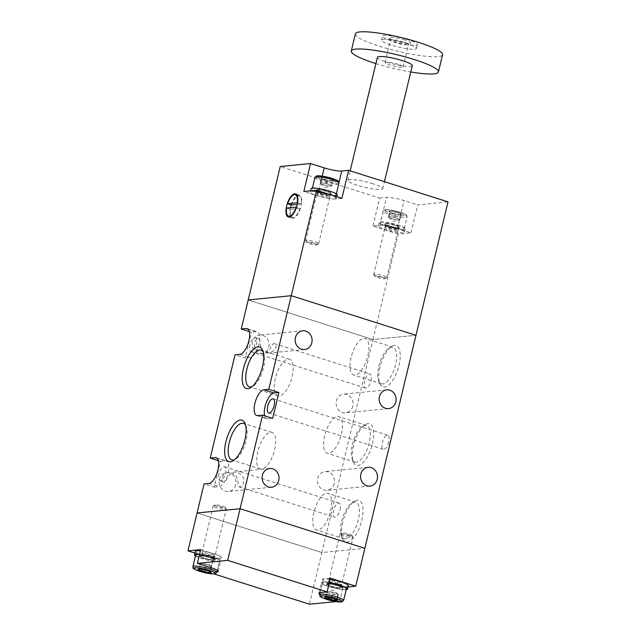 <?xml version="1.0" encoding="UTF-8"?>
<svg xmlns="http://www.w3.org/2000/svg" width="636" height="636" viewBox="0 0 636 636"><rect width="100%" height="100%" fill="white"/><g stroke="black" fill="none" stroke-linecap="round" stroke-linejoin="round"><path stroke-width="0.48" stroke-dasharray="3.18 2.39" d="M348.027 586.948L343.043 587.441L339.735 601.211L326.093 596.886A13.443 2.123 13.5 0 1 319.773 594.255M343.043 587.441L329.4 583.109A13.443 2.123 13.5 0 1 322.19 579.396A13.443 2.123 13.5 0 1 323.565 578.824L330.41 578.148M216.956 571.971A13.443 2.123 13.5 0 1 216.86 571.979L210.015 572.654L214.125 573.958M339.735 601.211L335.919 601.592M200.698 549.583L214.34 553.916A13.443 2.123 13.5 0 1 221.551 557.629A13.443 2.123 13.5 0 1 220.167 558.209L213.322 558.877L210.015 572.654M213.322 558.877L194.99 553.058M398.279 234.096L372.942 226.05L379.787 225.375A13.443 2.123 13.5 0 1 397.349 228.507L410.991 232.84L398.279 234.096L372.966 339.529L248.223 299.938L372.966 339.529L415.984 335.291L372.966 339.529L321.824 552.557L364.841 548.319L321.824 552.557L197.073 512.966L321.824 552.557L309.43 604.2M202.622 552.636A6.726 1.057 -166.5 0 0 201.938 552.923A6.726 1.057 -166.5 0 0 206.843 555.172A6.726 1.057 -166.5 0 0 214.316 556.349A6.726 1.057 -166.5 0 0 215.008 556.063A6.726 1.057 -166.5 0 0 210.103 553.821A6.726 1.057 -166.5 0 0 202.622 552.636M213.497 559.791A6.726 1.057 -166.5 0 0 214.181 559.505A6.726 1.057 -166.5 0 0 209.276 557.263A6.726 1.057 -166.5 0 0 201.795 556.079A6.726 1.057 -166.5 0 0 201.111 556.365A6.726 1.057 -166.5 0 0 206.016 558.615A6.726 1.057 -166.5 0 0 213.497 559.791M195.395 551.356A13.443 2.123 -166.5 0 0 205.221 555.848A13.443 2.123 -166.5 0 0 220.167 558.209A13.443 2.123 -166.5 0 0 221.551 557.629A13.443 2.123 -166.5 0 0 214.411 553.94A13.443 2.123 -166.5 0 0 200.38 550.887M195.467 555.888A13.443 2.123 -166.5 0 0 207.05 559.974A13.443 2.123 -166.5 0 0 219.34 561.652A13.443 2.123 -166.5 0 0 220.724 561.079A13.443 2.123 -166.5 0 0 213.585 557.382A13.443 2.123 -166.5 0 0 199.553 554.33M211.144 565.905L209.816 571.446L204.188 569.665L205.523 564.116L211.144 565.905L211.518 567.042L203.448 565.491A5.605 0.882 13.5 0 1 200.443 564.037A5.605 0.882 13.5 0 1 200.714 563.758A5.605 0.882 13.5 0 1 202.892 563.79A5.605 0.882 13.5 0 1 208.33 565.014A5.605 0.882 13.5 0 1 211.184 566.271A5.605 0.882 13.5 0 1 211.335 566.469A5.605 0.882 13.5 0 1 208.886 566.716A5.605 0.882 13.5 0 1 203.448 565.491L200.634 564.601L199.569 569.021M211.518 567.042L210.182 572.583M205.396 569.991L206.255 566.39M200.634 564.601L200.261 563.464L199.195 569.013M222.377 506.065A5.35 0.843 13.5 0 1 225.208 507.393A5.35 0.843 13.5 0 1 223.045 507.703A5.35 0.843 13.5 0 1 217.711 506.526A5.35 0.843 13.5 0 1 214.944 504.928A5.35 0.843 13.5 0 1 222.377 506.065M222.664 507.321A6.726 1.057 -166.5 0 0 213.314 505.898A6.726 1.057 -166.5 0 0 213.187 506.041A6.726 1.057 -166.5 0 0 216.797 507.902A6.726 1.057 -166.5 0 0 226.265 509.182A6.726 1.057 -166.5 0 0 226.217 508.999A6.726 1.057 -166.5 0 0 222.664 507.321M195.657 555.061A12.322 1.948 -166.5 0 0 207.193 559.831A12.322 1.948 -166.5 0 0 219.635 560.817A12.322 1.948 -166.5 0 0 213.02 557.406A12.322 1.948 -166.5 0 0 199.497 554.568M198.933 569.013L204.188 569.665M205.523 564.116L200.261 563.464M329.416 580.676A6.726 1.057 -166.5 0 0 328.725 580.962A6.726 1.057 -166.5 0 0 333.638 583.212A6.726 1.057 -166.5 0 0 341.111 584.389A6.726 1.057 -166.5 0 0 341.802 584.102A6.726 1.057 -166.5 0 0 336.889 581.861A6.726 1.057 -166.5 0 0 329.416 580.676M340.284 587.831A6.726 1.057 -166.5 0 0 340.976 587.545A6.726 1.057 -166.5 0 0 336.062 585.303A6.726 1.057 -166.5 0 0 328.589 584.118A6.726 1.057 -166.5 0 0 327.898 584.405A6.726 1.057 -166.5 0 0 332.811 586.654A6.726 1.057 -166.5 0 0 340.284 587.831M330.132 579.324A13.443 2.123 -166.5 0 0 323.565 578.824A13.443 2.123 -166.5 0 0 322.19 579.396A13.443 2.123 -166.5 0 0 332.008 583.888A13.443 2.123 -166.5 0 0 346.962 586.249A13.443 2.123 -166.5 0 0 348.337 585.677M329.305 582.775A13.443 2.123 -166.5 0 0 322.738 582.266A13.443 2.123 -166.5 0 0 321.363 582.838A13.443 2.123 -166.5 0 0 331.181 587.33A13.443 2.123 -166.5 0 0 346.135 589.691A13.443 2.123 -166.5 0 0 346.223 589.675M337.939 593.945L336.603 599.486L330.982 597.705L332.31 592.156L337.939 593.945L338.304 595.081L330.235 593.531A5.605 0.882 13.5 0 1 327.238 592.076A5.605 0.882 13.5 0 1 327.5 591.798A5.605 0.882 13.5 0 1 329.679 591.83A5.605 0.882 13.5 0 1 335.124 593.054A5.605 0.882 13.5 0 1 337.97 594.31A5.605 0.882 13.5 0 1 338.121 594.509A5.605 0.882 13.5 0 1 335.681 594.755A5.605 0.882 13.5 0 1 330.235 593.531L327.421 592.641L326.363 597.061M338.304 595.081L336.977 600.623M332.183 598.031L333.049 594.429M327.421 592.641L327.055 591.504L325.99 597.053M349.172 534.105A5.35 0.843 13.5 0 1 352.002 535.433A5.35 0.843 13.5 0 1 349.832 535.743A5.35 0.843 13.5 0 1 344.497 534.566A5.35 0.843 13.5 0 1 341.731 532.968A5.35 0.843 13.5 0 1 349.172 534.105M349.45 535.361A6.726 1.057 -166.5 0 0 340.101 533.938A6.726 1.057 -166.5 0 0 339.982 534.081A6.726 1.057 -166.5 0 0 343.583 535.941A6.726 1.057 -166.5 0 0 353.052 537.221A6.726 1.057 -166.5 0 0 353.012 537.038A6.726 1.057 -166.5 0 0 349.45 535.361M329.257 582.966A12.322 1.948 -166.5 0 0 322.452 583.101A12.322 1.948 -166.5 0 0 333.98 587.871A12.322 1.948 -166.5 0 0 346.421 588.857M325.719 597.053L330.982 597.705M332.31 592.156L327.055 591.504M249.94 344.95A7.394 3.021 -72.4 0 0 250.934 351.684A7.394 3.021 -72.4 0 0 256.395 344.315A7.394 3.021 -72.4 0 0 255.41 337.589A7.394 3.021 -72.4 0 0 249.94 344.95M271.127 346.771C269.203 350.73 266.762 352.988 263.805 353.544C259.862 353.632 256.713 351.557 254.368 347.32C254.042 341.619 255.553 338.75 258.9 338.694C259.655 339.33 260.196 341.635 260.506 345.618C261.356 350.651 264.21 353.115 269.06 353.028L274.903 350.19L276.262 346.262L274.529 343.655C273.377 343.392 272.24 344.434 271.127 346.771M371.011 380.694A7.394 3.021 -72.4 0 0 370.025 373.96A7.394 3.021 -72.4 0 0 364.555 381.33A7.394 3.021 -72.4 0 0 365.549 388.055A7.394 3.021 -72.4 0 0 371.011 380.694M218.951 474.058A7.394 3.021 -72.4 0 0 219.937 480.792A7.394 3.021 -72.4 0 0 225.398 473.423A7.394 3.021 -72.4 0 0 224.413 466.689A7.394 3.021 -72.4 0 0 218.951 474.058M243.906 479.298C241.847 474.384 238.595 471.96 234.151 472.007L229.509 474.726C227.068 479.234 225.041 481.627 223.427 481.897C219.563 480.983 222.576 472.294 228.896 472.524C235.233 473.176 238.293 477.159 238.071 484.481L239.056 486.858C240.241 487.128 241.624 486.166 243.198 483.98L243.906 479.298M340.014 509.794A7.394 3.021 -72.4 0 0 339.028 503.068A7.394 3.021 -72.4 0 0 333.558 510.43A7.394 3.021 -72.4 0 0 334.552 517.163A7.394 3.021 -72.4 0 0 340.014 509.794M235.741 484.712A9.413 8.459 -95.6 0 1 228.483 491.485A9.413 8.459 -95.6 0 1 219.142 482.947A9.413 8.459 -95.6 0 1 226.639 472.747A9.413 8.459 -95.6 0 1 235.741 484.712M352.797 406.078A9.413 8.459 -95.6 0 1 345.531 412.844A9.413 8.459 -95.6 0 1 336.19 404.305A9.413 8.459 -95.6 0 1 343.686 394.105A9.413 8.459 -95.6 0 1 352.797 406.078M334.202 483.535A9.413 8.459 -95.6 0 1 326.936 490.308A9.413 8.459 -95.6 0 1 317.595 481.77A9.413 8.459 -95.6 0 1 325.091 471.57A9.413 8.459 -95.6 0 1 334.202 483.535M353.529 445.438A21.799 8.92 -72.4 0 0 353.338 461.871A21.799 8.92 -72.4 0 0 371.535 447.195A21.799 8.92 -72.4 0 0 365.128 424.721A21.799 8.92 -72.4 0 0 353.529 445.438M379.946 367.203A21.799 8.92 -72.4 0 0 379.756 383.635A21.799 8.92 -72.4 0 0 397.961 368.967A21.799 8.92 -72.4 0 0 391.545 346.485A21.799 8.92 -72.4 0 0 379.946 367.203M342.756 522.132A21.799 8.92 -72.4 0 0 342.558 538.565A21.799 8.92 -72.4 0 0 360.763 523.889A21.799 8.92 -72.4 0 0 354.347 501.414A21.799 8.92 -72.4 0 0 342.756 522.132M388.755 441.972A7.394 3.021 107.6 0 1 383.293 449.334A7.394 3.021 107.6 0 1 382.3 442.608A7.394 3.021 107.6 0 1 387.761 435.239A7.394 3.021 107.6 0 1 388.755 441.972M268.805 347.002A9.413 8.459 84.4 0 0 259.695 335.037A9.413 8.459 84.4 0 0 252.198 345.229A9.413 8.459 84.4 0 0 261.547 353.767A9.413 8.459 84.4 0 0 268.805 347.002M249.288 331.539L251.379 332.207L245.186 358.028L235.05 354.809M218.299 460.647L220.382 461.315L214.189 487.136L204.053 483.917M257.675 415.61L267.812 418.822A13.443 5.501 107.6 0 1 266.842 418.727A13.443 5.501 107.6 0 1 264.656 415.785M267.812 418.822L272.701 418.345M247.945 329.082L256.268 331.722A13.443 5.501 107.6 0 1 257.238 331.817A13.443 5.501 107.6 0 1 259.035 344.06A13.443 5.501 107.6 0 1 250.067 357.543L245.186 358.028M256.268 331.722L251.379 332.207M216.948 458.19L225.271 460.83L220.382 461.315M214.189 487.136L219.078 486.651A13.443 5.501 107.6 0 0 228.038 473.16A13.443 5.501 107.6 0 0 226.241 460.925A13.443 5.501 107.6 0 0 225.271 460.83M275.364 378.348A19.199 7.855 -72.4 0 0 277.932 395.823A19.199 7.855 -72.4 0 0 291.216 379.899A19.199 7.855 -72.4 0 0 289.547 359.229A19.199 7.855 -72.4 0 0 275.364 378.348M263.137 351.962A19.199 7.855 107.6 0 1 263.749 353.179A19.199 7.855 107.6 0 1 263.582 367.648A19.199 7.855 107.6 0 1 253.367 385.893A19.199 7.855 107.6 0 1 252.166 386.537M257.795 451.512A19.199 7.855 -72.4 0 0 260.363 468.986A19.199 7.855 -72.4 0 0 273.655 453.063A19.199 7.855 -72.4 0 0 271.977 432.393A19.199 7.855 -72.4 0 0 257.795 451.512M245.576 425.118A19.199 7.855 107.6 0 1 246.188 426.343A19.199 7.855 107.6 0 1 246.013 440.812A19.199 7.855 107.6 0 1 235.805 459.057A19.199 7.855 107.6 0 1 234.605 459.701M352.4 444.612A19.199 7.855 107.6 0 1 362.615 426.358A19.199 7.855 107.6 0 1 366.582 425.484A19.199 7.855 107.6 0 1 368.26 446.162A19.199 7.855 107.6 0 1 354.968 462.078A19.199 7.855 107.6 0 1 352.233 459.073A19.199 7.855 107.6 0 1 352.4 444.612M324.646 435.803A19.199 7.855 -72.4 0 0 327.214 453.269A19.199 7.855 -72.4 0 0 340.506 437.353A19.199 7.855 -72.4 0 0 338.829 416.675A19.199 7.855 -72.4 0 0 324.646 435.803M378.817 366.376A19.199 7.855 107.6 0 1 389.033 348.13A19.199 7.855 107.6 0 1 393 347.248A19.199 7.855 107.6 0 1 394.678 367.926A19.199 7.855 107.6 0 1 381.385 383.842A19.199 7.855 107.6 0 1 378.651 380.837A19.199 7.855 107.6 0 1 378.817 366.376M351.064 357.567A19.199 7.855 -72.4 0 0 353.632 375.041A19.199 7.855 -72.4 0 0 366.924 359.117A19.199 7.855 -72.4 0 0 365.247 338.447A19.199 7.855 -72.4 0 0 351.064 357.567M341.627 521.305A19.199 7.855 107.6 0 1 351.835 503.052A19.199 7.855 107.6 0 1 355.802 502.178A19.199 7.855 107.6 0 1 357.48 522.856A19.199 7.855 107.6 0 1 344.195 538.772A19.199 7.855 107.6 0 1 341.453 535.766A19.199 7.855 107.6 0 1 341.627 521.305M313.874 512.497A19.199 7.855 -72.4 0 0 316.442 529.963A19.199 7.855 -72.4 0 0 329.726 514.047A19.199 7.855 -72.4 0 0 328.057 493.369A19.199 7.855 -72.4 0 0 313.874 512.497M341.89 198.305L335.045 198.981A13.443 2.123 13.5 0 1 317.483 195.848L303.841 191.516M410.991 232.84L417.709 204.864L448.014 201.882M372.942 226.05L379.66 198.074L280.245 166.529M373.125 183.804A17.927 2.83 -166.5 0 0 347.868 180.393A17.927 2.83 -166.5 0 0 364.643 187.326A17.927 2.83 -166.5 0 0 382.737 188.765A17.927 2.83 -166.5 0 0 373.125 183.804M379.66 198.074L386.505 197.406A13.443 2.123 13.5 0 1 404.067 200.539L417.709 204.864M290.413 207.67A12.1 4.953 -72.4 0 0 292.147 218.196A12.1 4.953 -72.4 0 0 301.09 206.136A12.1 4.953 -72.4 0 0 299.469 195.125A12.1 4.953 -72.4 0 0 291.185 204.871M300.081 208.338L290.501 209.284A11.202 4.579 -72.4 0 0 292.417 217.337A11.202 4.579 -72.4 0 0 300.081 208.338L296.535 207.217M297.306 204.41L301.114 204.037A11.202 4.579 -72.4 0 0 299.198 195.975A11.202 4.579 -72.4 0 0 291.534 204.983M290.501 209.284L286.605 208.044M301.114 204.037L297.592 202.916M407.732 39.639A17.927 2.83 -166.5 0 0 382.482 36.22A17.927 2.83 -166.5 0 0 399.257 43.161A17.927 2.83 -166.5 0 0 417.343 44.592A17.927 2.83 -166.5 0 0 407.732 39.639M404.806 39.925A11.202 1.765 -166.5 0 0 393.628 37.452A11.202 1.765 -166.5 0 0 389.089 38.096A11.202 1.765 -166.5 0 0 395.028 40.887A11.202 1.765 -166.5 0 0 410.602 43.264A11.202 1.765 -166.5 0 0 404.806 39.925M406.802 43.51A17.927 2.83 -166.5 0 0 381.552 40.092A17.927 2.83 -166.5 0 0 398.327 47.032A17.927 2.83 -166.5 0 0 416.413 48.463A17.927 2.83 -166.5 0 0 406.802 43.51M355.405 33.819A44.822 7.076 -166.5 0 0 397.333 51.158A44.822 7.076 -166.5 0 0 442.569 54.744M375.908 63.608A44.822 7.076 -166.5 0 0 410.769 71.979M377.418 57.312A17.927 2.83 -166.5 0 0 394.193 64.244A17.927 2.83 -166.5 0 0 412.287 65.675M403.51 41.873A9.262 1.463 -166.5 0 0 390.456 40.108A9.262 1.463 -166.5 0 0 390.52 40.362A9.262 1.463 -166.5 0 0 395.425 42.668A9.262 1.463 -166.5 0 0 408.304 44.631A9.262 1.463 -166.5 0 0 408.471 44.433A9.262 1.463 -166.5 0 0 403.51 41.873M398.128 64.284A9.262 1.463 -166.5 0 0 385.082 62.519A9.262 1.463 -166.5 0 0 393.748 66.096A9.262 1.463 -166.5 0 0 403.097 66.844A9.262 1.463 -166.5 0 0 398.128 64.284M397.333 230.948A6.726 1.057 13.5 0 1 389.852 229.763A6.726 1.057 13.5 0 1 384.947 227.521A6.726 1.057 13.5 0 1 385.631 227.235A6.726 1.057 13.5 0 1 393.112 228.411A6.726 1.057 13.5 0 1 398.017 230.653A6.726 1.057 13.5 0 1 397.333 230.948M386.457 223.793A6.726 1.057 13.5 0 1 393.938 224.969A6.726 1.057 13.5 0 1 398.844 227.211A6.726 1.057 13.5 0 1 398.16 227.497A6.726 1.057 13.5 0 1 390.679 226.321A6.726 1.057 13.5 0 1 385.774 224.079A6.726 1.057 13.5 0 1 386.457 223.793M403.176 232.8A13.443 2.123 13.5 0 1 388.23 230.439A13.443 2.123 13.5 0 1 378.404 225.947A13.443 2.123 13.5 0 1 379.787 225.375A13.443 2.123 13.5 0 1 394.733 227.736A13.443 2.123 13.5 0 1 404.56 232.227A13.443 2.123 13.5 0 1 403.176 232.8M380.614 221.932A13.443 2.123 13.5 0 1 395.56 224.293A13.443 2.123 13.5 0 1 405.386 228.785A13.443 2.123 13.5 0 1 404.003 229.358A13.443 2.123 13.5 0 1 389.057 226.996A13.443 2.123 13.5 0 1 379.231 222.505A13.443 2.123 13.5 0 1 380.614 221.932M391.617 218.569A5.605 0.882 -166.5 0 0 397.063 219.786A5.605 0.882 -166.5 0 0 399.241 219.825A5.605 0.882 -166.5 0 0 399.503 219.547A5.605 0.882 -166.5 0 0 396.506 218.084A5.605 0.882 -166.5 0 0 391.068 216.868A5.605 0.882 -166.5 0 0 388.62 217.107A5.605 0.882 -166.5 0 0 388.771 217.313A5.605 0.882 -166.5 0 0 391.617 218.569L394.431 219.46L395.767 213.919L392.833 213.505L390.138 212.13L388.811 217.679L391.617 218.569M393.692 217.194L388.437 216.542L389.773 211.001L395.028 211.653L400.656 213.434L399.321 218.983L393.692 217.194L395.028 211.653M388.437 216.542L388.811 217.679M389.773 211.001L390.138 212.13L389.208 211.542A6.559 1.034 13.5 0 1 391.426 210.969A6.559 1.034 13.5 0 1 398.271 212.456A6.559 1.034 13.5 0 1 401.475 214.483A6.559 1.034 13.5 0 1 392.547 213.012A6.559 1.034 13.5 0 1 389.208 211.542M394.431 219.46L399.694 220.112L401.022 214.57L395.767 213.919M382.244 277.058A5.35 0.843 -166.5 0 0 376.91 275.881A5.35 0.843 -166.5 0 0 374.747 276.183A5.35 0.843 -166.5 0 0 377.577 277.519A5.35 0.843 -166.5 0 0 385.011 278.655A5.35 0.843 -166.5 0 0 382.244 277.058M383.158 275.682A6.726 1.057 13.5 0 1 386.768 277.535A6.726 1.057 13.5 0 1 386.64 277.686A6.726 1.057 13.5 0 1 377.291 276.255A6.726 1.057 13.5 0 1 373.737 274.585A6.726 1.057 13.5 0 1 373.69 274.402A6.726 1.057 13.5 0 1 383.158 275.682M397.683 225.112A12.322 1.948 13.5 0 1 404.297 228.523A12.322 1.948 13.5 0 1 391.856 227.537A12.322 1.948 13.5 0 1 380.32 222.767A12.322 1.948 13.5 0 1 397.683 225.112M400.656 213.434L400.903 214.642L401.475 214.483M399.321 218.983L399.694 220.112M329.202 197.12A6.726 1.057 13.5 0 1 321.721 195.944A6.726 1.057 13.5 0 1 316.815 193.702A6.726 1.057 13.5 0 1 317.507 193.416A6.726 1.057 13.5 0 1 324.98 194.592A6.726 1.057 13.5 0 1 329.885 196.834A6.726 1.057 13.5 0 1 329.202 197.12M318.326 189.965A6.726 1.057 13.5 0 1 325.807 191.15A6.726 1.057 13.5 0 1 330.712 193.392A6.726 1.057 13.5 0 1 330.028 193.678A6.726 1.057 13.5 0 1 322.547 192.501A6.726 1.057 13.5 0 1 317.642 190.251A6.726 1.057 13.5 0 1 318.326 189.965M335.045 198.981A13.443 2.123 13.5 0 1 320.099 196.619A13.443 2.123 13.5 0 1 310.273 192.128A13.443 2.123 13.5 0 1 311.656 191.555A13.443 2.123 13.5 0 1 326.602 193.916A13.443 2.123 13.5 0 1 336.428 198.408A13.443 2.123 13.5 0 1 335.045 198.981L338.988 182.556M337.255 194.966A13.443 2.123 13.5 0 1 335.872 195.538A13.443 2.123 13.5 0 1 320.926 193.177A13.443 2.123 13.5 0 1 311.099 188.685M323.493 184.75A5.605 0.882 -166.5 0 0 328.931 185.966A5.605 0.882 -166.5 0 0 331.11 186.006A5.605 0.882 -166.5 0 0 331.38 185.728A5.605 0.882 -166.5 0 0 328.375 184.265A5.605 0.882 -166.5 0 0 322.937 183.049A5.605 0.882 -166.5 0 0 320.488 183.287A5.605 0.882 -166.5 0 0 320.639 183.486A5.605 0.882 -166.5 0 0 323.493 184.75L326.3 185.64L327.635 180.099L324.702 179.686L322.007 178.311L320.679 183.86L323.493 184.75M325.568 183.375L320.305 182.723L321.641 177.182L326.896 177.834L332.525 179.614L331.189 185.163L325.568 183.375L326.896 177.834M320.305 182.723L320.679 183.86M321.641 177.182L322.007 178.311L321.077 177.722A6.559 1.034 13.5 0 1 323.295 177.15A6.559 1.034 13.5 0 1 330.14 178.629A6.559 1.034 13.5 0 1 333.344 180.664A6.559 1.034 13.5 0 1 324.416 179.193A6.559 1.034 13.5 0 1 321.077 177.722M326.3 185.64L331.563 186.292L332.89 180.751L327.635 180.099M314.112 243.238A5.35 0.843 -166.5 0 0 308.778 242.054A5.35 0.843 -166.5 0 0 306.616 242.364A5.35 0.843 -166.5 0 0 309.446 243.699A5.35 0.843 -166.5 0 0 316.879 244.828A5.35 0.843 -166.5 0 0 314.112 243.238M315.027 241.863A6.726 1.057 13.5 0 1 318.636 243.715A6.726 1.057 13.5 0 1 318.509 243.866A6.726 1.057 13.5 0 1 309.16 242.435A6.726 1.057 13.5 0 1 305.606 240.766A6.726 1.057 13.5 0 1 305.558 240.583A6.726 1.057 13.5 0 1 315.027 241.863M329.551 191.293A12.322 1.948 13.5 0 1 336.166 194.703A12.322 1.948 13.5 0 1 323.724 193.718A12.322 1.948 13.5 0 1 312.189 188.948A12.322 1.948 13.5 0 1 329.551 191.293M332.525 179.614L332.771 180.815L333.344 180.664M331.189 185.163L331.563 186.292M329.4 583.109L326.093 596.886M323.565 578.824L320.258 592.593M214.34 553.916L211.033 567.686M220.167 558.209L216.86 571.979M211.104 555.451A6.726 1.057 -166.5 0 0 201.636 554.171A6.726 1.057 -166.5 0 0 207.924 556.77A6.726 1.057 -166.5 0 0 214.714 557.311A6.726 1.057 -166.5 0 0 211.104 555.451M211.08 555.641A6.765 1.065 -166.5 0 0 201.588 554.274A6.765 1.065 -166.5 0 0 205.174 556.222A6.765 1.065 -166.5 0 0 214.706 557.422A6.765 1.065 -166.5 0 0 211.08 555.641M211.049 557.367A7.664 1.208 -166.5 0 0 200.292 555.816A7.664 1.208 -166.5 0 0 204.363 558.026A7.664 1.208 -166.5 0 0 215.159 559.386A7.664 1.208 -166.5 0 0 211.049 557.367M213.187 506.041L201.636 554.171L200.276 555.84C201.143 555.363 204.76 555.943 211.136 557.589A8.069 1.272 -166.5 0 0 199.807 556.182A8.069 1.272 -166.5 0 0 211.963 560.038A8.069 1.272 -166.5 0 0 211.168 557.589L215.167 559.41L214.714 557.311L226.265 509.182M192.875 566.676A12.322 1.948 -166.5 0 0 204.402 571.446A12.322 1.948 -166.5 0 0 216.844 572.432M337.899 583.49A6.726 1.057 -166.5 0 0 328.422 582.21A6.726 1.057 -166.5 0 0 334.719 584.81A6.726 1.057 -166.5 0 0 341.5 585.351A6.726 1.057 -166.5 0 0 337.899 583.49M337.867 583.681A6.765 1.065 -166.5 0 0 328.375 582.314A6.765 1.065 -166.5 0 0 331.968 584.261A6.765 1.065 -166.5 0 0 341.5 585.462A6.765 1.065 -166.5 0 0 337.867 583.681M337.835 585.406A7.664 1.208 -166.5 0 0 327.087 583.856A7.664 1.208 -166.5 0 0 331.149 586.066A7.664 1.208 -166.5 0 0 341.945 587.426A7.664 1.208 -166.5 0 0 337.835 585.406M337.955 585.629A8.069 1.272 -166.5 0 0 326.602 584.222A8.069 1.272 -166.5 0 0 338.757 588.077A8.069 1.272 -166.5 0 0 337.955 585.629M319.662 594.716A12.322 1.948 -166.5 0 0 331.189 599.486A12.322 1.948 -166.5 0 0 343.631 600.471M239.931 354.332L250.067 357.543M208.942 483.44L219.078 486.651M317.483 195.848L322.214 176.14M397.349 228.507L404.067 200.539M379.787 225.375L386.505 197.406M394.718 227.553A6.726 1.057 13.5 0 1 398.319 229.413A6.726 1.057 13.5 0 1 391.538 228.873A6.726 1.057 13.5 0 1 385.241 226.273A6.726 1.057 13.5 0 1 394.718 227.553M394.781 227.362A6.765 1.065 13.5 0 1 398.367 229.31A6.765 1.065 13.5 0 1 388.874 227.942A6.765 1.065 13.5 0 1 385.249 226.154A6.765 1.065 13.5 0 1 394.781 227.362M395.592 225.557A7.664 1.208 13.5 0 1 399.662 227.76A7.664 1.208 13.5 0 1 388.906 226.217A7.664 1.208 13.5 0 1 384.796 224.198A7.664 1.208 13.5 0 1 395.592 225.557M395.831 225.295A8.069 1.272 13.5 0 1 396.625 227.744A8.069 1.272 13.5 0 1 384.47 223.888A8.069 1.272 13.5 0 1 395.831 225.295M400.473 213.497A12.322 1.948 13.5 0 1 407.08 216.9A12.322 1.948 13.5 0 1 394.646 215.914A12.322 1.948 13.5 0 1 383.111 211.144A12.322 1.948 13.5 0 1 400.473 213.497M400.195 212.265A10.979 1.733 -166.5 0 0 384.74 210.349A10.979 1.733 -166.5 0 0 401.284 215.596A10.979 1.733 -166.5 0 0 400.195 212.265M326.586 193.734A6.726 1.057 13.5 0 1 330.187 195.586A6.726 1.057 13.5 0 1 323.406 195.053A6.726 1.057 13.5 0 1 317.11 192.454A6.726 1.057 13.5 0 1 326.586 193.734M326.65 193.543A6.765 1.065 13.5 0 1 330.235 195.491A6.765 1.065 13.5 0 1 320.743 194.123A6.765 1.065 13.5 0 1 317.118 192.334A6.765 1.065 13.5 0 1 326.65 193.543M327.461 191.738A7.664 1.208 13.5 0 1 331.531 193.94A7.664 1.208 13.5 0 1 320.775 192.398A7.664 1.208 13.5 0 1 316.664 190.371A7.664 1.208 13.5 0 1 327.461 191.738M327.699 191.476A8.069 1.272 13.5 0 1 328.494 193.924A8.069 1.272 13.5 0 1 316.338 190.069A8.069 1.272 13.5 0 1 327.699 191.476M338.948 183.081A12.322 1.948 13.5 0 1 326.514 182.095A12.322 1.948 13.5 0 1 314.979 177.325M332.072 178.446A10.979 1.733 -166.5 0 0 316.609 176.522A10.979 1.733 -166.5 0 0 333.153 181.777A10.979 1.733 -166.5 0 0 332.072 178.446M318.882 593.165L321.363 582.838M218.243 571.406L220.724 561.079M201.938 552.923L201.111 556.365M215.008 556.063L214.181 559.505M211.184 566.271L206.636 562.144L200.714 563.758M214.944 504.928L213.314 505.898M225.208 507.393L226.217 508.999M219.635 560.817L217.353 570.317M199.052 568.942L198.48 569.101M210.047 571.406L210.747 572.042M328.725 580.962L327.898 584.405M341.802 584.102L340.976 587.545M337.97 594.31L333.423 590.184L327.5 591.798M341.731 532.968L340.101 533.938M352.002 535.433L353.012 537.038M339.982 534.081L328.422 582.21L327.071 583.88C327.93 583.403 331.555 583.983 337.923 585.629L341.953 587.449L341.5 585.351L353.052 537.221M322.452 583.101L320.17 592.601M325.839 596.981L325.274 597.14M336.834 599.446L337.533 600.082M250.934 351.684L365.549 388.055M255.41 337.589L258.9 338.694M274.529 343.655L370.025 373.96M219.937 480.792L223.427 481.897M239.056 486.858L334.552 517.163M224.413 466.689L339.028 503.068M269.656 468.509L234.151 472.007M228.896 472.524L226.639 472.747M271.5 487.24L228.483 491.485M386.704 389.868L343.686 394.105M388.548 408.606L345.531 412.844M368.109 467.333L325.091 471.57M369.953 486.071L326.936 490.308M302.712 330.792L259.695 335.037M304.565 349.53L269.06 353.028M263.805 353.544L261.547 353.767M268.678 412.963L383.293 449.334M273.146 398.867L387.761 435.239M256.705 415.515L266.842 418.727M289.547 359.229L261.014 350.174M277.932 395.823L249.399 386.768M263.749 353.179L262.644 350.388M253.367 385.893L250.854 387.539M271.977 432.393L243.445 423.338M260.363 468.986L231.83 459.931M246.188 426.343L245.075 423.544M235.805 459.057L233.285 460.695M352.233 459.073L353.338 461.871M362.615 426.358L365.128 424.721M366.582 425.484L338.829 416.675M354.968 462.078L327.214 453.269M378.651 380.837L379.756 383.635M389.033 348.13L391.545 346.485M393 347.248L365.247 338.447M381.385 383.842L353.632 375.041M341.453 535.766L342.558 538.565M351.835 503.052L354.347 501.414M355.802 502.178L328.057 493.369M344.195 538.772L316.442 529.963M247.102 328.605L257.238 331.817M216.105 457.705L226.241 460.925M288.251 216.956L292.147 218.196M295.573 193.885L299.469 195.125M290.302 216.669L292.417 217.337M297.084 195.308L299.198 195.975M416.413 48.463L417.343 44.592M381.552 40.092L382.482 36.22M382.737 188.765L384.43 181.697M347.868 180.393L350.166 170.83M408.304 44.631L410.602 43.264M390.52 40.362L389.089 38.096M403.097 66.844L408.471 44.433M385.082 62.519L390.456 40.108M398.017 230.653L398.844 227.211M384.947 227.521L385.774 224.079M404.56 232.227L405.386 228.785M378.404 225.947L379.231 222.505M388.771 217.313L393.318 221.431L399.241 219.825M385.011 278.655L386.64 277.686M374.747 276.183L373.737 274.585M386.768 277.535L398.319 229.413L399.678 227.744L398.836 227.879C396.912 227.982 393.445 227.314 388.461 225.875C382.363 223.498 385.861 224.516 384.788 224.174L385.241 226.273L373.69 274.402M404.297 228.523L407.08 216.9L406.643 215.294C406.603 215.278 406.46 214.356 400.298 212.273C392.992 209.912 385.011 209.22 384.971 209.713L383.111 211.144L380.32 222.767M329.885 196.834L330.712 193.392M316.815 193.702L317.642 190.251M336.428 198.408L336.834 196.699M310.273 192.128L310.583 190.848M320.639 183.486L325.187 187.612L331.11 186.006M316.879 244.828L318.509 243.866M306.616 242.364L305.606 240.766M318.636 243.715L330.187 195.586L331.547 193.924L330.704 194.06C328.78 194.163 325.314 193.495 320.329 192.056C314.232 189.679 317.73 190.697 316.656 190.347L317.11 192.454L305.558 240.583M336.166 194.703L336.365 193.877M312.189 188.948L312.387 188.121"/><path stroke-width="0.95" d="M319.773 594.255A13.443 2.123 13.5 0 1 318.882 593.165A13.443 2.123 13.5 0 1 320.258 592.593L327.103 591.917L330.41 578.148L355.755 586.193L348.027 586.948M194.99 553.058L187.986 550.84L200.698 549.583L197.391 563.361L211.033 567.686A13.443 2.123 13.5 0 1 218.243 571.406A13.443 2.123 13.5 0 1 216.956 571.971M335.919 601.592L309.43 604.2L214.125 573.958M197.391 563.361L227.696 560.372L327.103 591.917M227.696 560.372L240.09 508.728L364.841 548.319L240.09 508.728L262.565 415.125L257.675 415.61A13.443 5.501 -72.4 0 1 256.705 415.515A13.443 5.501 -72.4 0 1 255.203 402.151A13.443 5.501 -72.4 0 1 263.876 389.789L268.766 389.304L291.24 295.7L248.223 299.938L241.243 328.987L246.132 328.51A13.443 5.501 -72.4 0 1 247.102 328.605A13.443 5.501 -72.4 0 1 248.899 340.84A13.443 5.501 -72.4 0 1 239.931 354.332L235.05 354.809L210.246 458.095L215.135 457.618A13.443 5.501 -72.4 0 1 216.105 457.705A13.443 5.501 -72.4 0 1 217.902 469.948A13.443 5.501 -72.4 0 1 208.942 483.44L204.053 483.917L197.073 512.966L240.09 508.728L197.073 512.966L187.986 550.84M348.608 170.329L341.763 171.005A13.443 2.123 13.5 0 1 324.201 167.872L310.559 163.539L280.245 166.529L248.223 299.938L291.24 295.7L316.553 190.259L341.89 198.305L348.608 170.329L448.014 201.882L415.984 335.291L291.24 295.7L415.984 335.291L355.755 586.193M200.38 550.887A13.443 2.123 -166.5 0 0 196.778 550.784A13.443 2.123 -166.5 0 0 195.395 551.356L194.568 554.799A13.443 2.123 -166.5 0 0 195.467 555.888M199.553 554.33A13.443 2.123 -166.5 0 0 195.952 554.226A13.443 2.123 -166.5 0 0 194.568 554.799M199.569 569.021L199.299 570.142L202.232 570.556L204.927 571.931L205.396 569.991M204.927 571.931L210.182 572.583L209.816 571.446M198.933 569.013L199.299 570.142M199.497 554.568A12.322 1.948 -166.5 0 0 195.657 555.061L192.875 566.676C193.662 568.958 191.476 567.145 195.944 569.936L203.965 572.511C206.144 573.052 211.637 574.252 215 573.863L216.844 572.432A12.322 1.948 -166.5 0 0 210.23 569.029A12.322 1.948 -166.5 0 0 192.875 566.676M201.684 571.128A6.559 1.034 -166.5 0 0 208.529 572.607A6.559 1.034 -166.5 0 0 210.747 572.042A6.559 1.034 -166.5 0 0 207.408 570.564A6.559 1.034 -166.5 0 0 198.48 569.101A6.559 1.034 -166.5 0 0 201.684 571.128M346.223 589.675A13.443 2.123 -166.5 0 0 347.51 589.119L348.337 585.677A13.443 2.123 -166.5 0 0 330.132 579.324M347.51 589.119A13.443 2.123 -166.5 0 0 329.305 582.775M326.363 597.061L326.093 598.182L329.019 598.595L331.722 599.971L332.183 598.031M331.722 599.971L336.977 600.623L336.603 599.486M325.719 597.053L326.093 598.182M343.631 600.471A12.322 1.948 -166.5 0 0 337.024 597.069A12.322 1.948 -166.5 0 0 319.662 594.716C320.457 597.005 318.27 595.185 322.73 597.975L330.76 600.551C332.93 601.092 338.432 602.292 341.786 601.902L343.631 600.471L346.421 588.857A12.322 1.948 -166.5 0 0 339.815 585.446A12.322 1.948 -166.5 0 0 329.257 582.966M328.478 599.168A6.559 1.034 -166.5 0 0 335.323 600.654A6.559 1.034 -166.5 0 0 337.533 600.082A6.559 1.034 -166.5 0 0 334.202 598.603A6.559 1.034 -166.5 0 0 325.274 597.14A6.559 1.034 -166.5 0 0 328.478 599.168M278.759 480.474A9.413 8.459 -95.6 0 1 271.5 487.24A9.413 8.459 -95.6 0 1 262.159 478.709A9.413 8.459 -95.6 0 1 269.656 468.509A9.413 8.459 -95.6 0 1 278.759 480.474M395.815 401.833A9.413 8.459 -95.6 0 1 388.548 408.606A9.413 8.459 -95.6 0 1 379.207 400.068A9.413 8.459 -95.6 0 1 386.704 389.868A9.413 8.459 -95.6 0 1 395.815 401.833M377.22 479.298A9.413 8.459 -95.6 0 1 369.953 486.071A9.413 8.459 -95.6 0 1 360.612 477.533A9.413 8.459 -95.6 0 1 368.109 467.333A9.413 8.459 -95.6 0 1 377.22 479.298M243.429 368.689A21.799 8.92 107.6 0 1 253.152 349.474A21.799 8.92 107.6 0 1 262.644 350.388A21.799 8.92 107.6 0 1 262.453 366.813A21.799 8.92 107.6 0 1 250.854 387.539A21.799 8.92 107.6 0 1 243.429 368.689M225.867 441.853A21.799 8.92 107.6 0 1 235.59 422.638A21.799 8.92 107.6 0 1 245.075 423.544A21.799 8.92 107.6 0 1 244.884 439.977A21.799 8.92 107.6 0 1 233.285 460.695A21.799 8.92 107.6 0 1 225.867 441.853M241.243 328.987L249.288 331.539M210.246 458.095L218.299 460.647M311.823 342.756A9.413 8.459 84.4 0 0 302.712 330.792A9.413 8.459 84.4 0 0 295.215 340.991A9.413 8.459 84.4 0 0 304.565 349.53A9.413 8.459 84.4 0 0 311.823 342.756M268.766 389.304L278.902 392.523L274.013 393A13.443 5.501 107.6 0 0 266.579 401.745A13.443 5.501 107.6 0 0 264.656 415.785M262.565 415.125L272.701 418.345L278.902 392.523M267.684 406.229A7.394 3.021 -72.4 0 0 268.678 412.963A7.394 3.021 -72.4 0 0 274.14 405.593A7.394 3.021 -72.4 0 0 273.146 398.867A7.394 3.021 -72.4 0 0 267.684 406.229M252.166 386.537A19.199 7.855 107.6 0 1 249.399 386.768A19.199 7.855 107.6 0 1 246.832 369.293A19.199 7.855 107.6 0 1 261.014 350.174A19.199 7.855 107.6 0 1 263.137 351.962M234.605 459.701A19.199 7.855 107.6 0 1 231.83 459.931A19.199 7.855 107.6 0 1 229.262 442.457A19.199 7.855 107.6 0 1 243.445 423.338A19.199 7.855 107.6 0 1 245.576 425.118M316.553 190.259L303.841 191.516L310.559 163.539M297.187 204.903A12.1 4.953 -72.4 0 0 295.573 193.885A12.1 4.953 -72.4 0 0 287.194 203.925A12.1 4.953 -72.4 0 0 288.251 216.956A12.1 4.953 -72.4 0 0 297.187 204.903M291.185 204.871A12.1 4.953 -72.4 0 0 290.413 207.67M297.592 202.916L297.219 202.797A11.202 4.579 -72.4 0 0 295.303 194.743A11.202 4.579 -72.4 0 0 287.639 203.743L291.534 204.983L297.306 204.41M286.605 208.044A11.202 4.579 -72.4 0 0 288.521 216.105A11.202 4.579 -72.4 0 0 296.185 207.105L286.605 208.044M287.639 203.743L297.219 202.797M410.769 71.979A44.822 7.076 -166.5 0 0 438.435 71.955L442.569 54.744A44.822 7.076 -166.5 0 0 418.536 42.35A44.822 7.076 -166.5 0 0 355.405 33.819L351.271 51.031A44.822 7.076 -166.5 0 0 375.908 63.608M438.435 71.955A44.822 7.076 -166.5 0 0 414.402 59.569A44.822 7.076 -166.5 0 0 351.271 51.031M384.43 181.697L412.287 65.675A17.927 2.83 -166.5 0 0 402.675 60.722A17.927 2.83 -166.5 0 0 377.418 57.312L350.166 170.83M310.583 190.848L311.099 188.685A13.443 2.123 13.5 0 1 312.483 188.113A13.443 2.123 13.5 0 1 327.429 190.474A13.443 2.123 13.5 0 1 337.255 194.966L336.834 196.699M209.339 570.373A10.979 1.733 13.5 0 1 210.421 573.712A10.979 1.733 13.5 0 1 193.877 568.457A10.979 1.733 13.5 0 1 209.339 570.373M336.126 598.412A10.979 1.733 13.5 0 1 337.215 601.751A10.979 1.733 13.5 0 1 320.671 596.496A10.979 1.733 13.5 0 1 336.126 598.412M246.132 328.51L247.945 329.082M215.135 457.618L216.948 458.19M263.876 389.789L274.013 393M338.988 182.556L341.763 171.005M322.214 176.14L324.201 167.872M332.342 179.678A12.322 1.948 13.5 0 1 338.948 183.081L338.511 181.475C338.471 181.459 338.328 180.537 332.167 178.454C324.869 176.085 316.879 175.401 316.839 175.894L314.979 177.325A12.322 1.948 13.5 0 1 332.342 179.678M217.353 570.317L216.844 572.432M320.17 592.601L319.662 594.716M288.521 216.105L290.302 216.669M295.303 194.743L297.084 195.308M336.365 193.877L338.948 183.081M312.387 188.121L314.979 177.325"/></g></svg>
